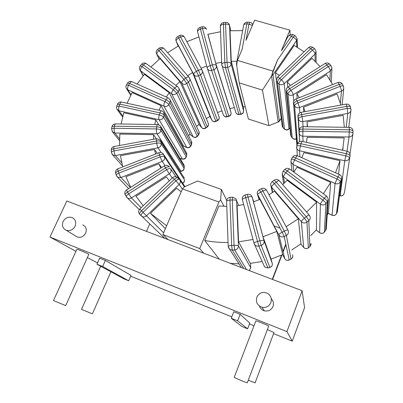 <?xml version="1.0" encoding="UTF-8"?>
<svg xmlns="http://www.w3.org/2000/svg" width="403" height="403" viewBox="0 0 403 403"><rect width="100%" height="100%" fill="white"/><g stroke="black" fill="none" stroke-linecap="round" stroke-linejoin="round"><path stroke-width="0.6" d="M158.782 124.769L155.795 119.847L123.781 112.754L121.102 124.003M117.036 109.334L119.051 110.815C118.487 109.747 118.517 108.175 119.137 106.11L159.266 114.92C158.656 117.021 158.57 118.598 159.014 119.656C161.145 119.913 162.641 119.061 163.502 117.102L186.191 156.782C185.471 158.475 184.196 159.2 182.373 158.958L182.624 159.135M164.137 112.981L186.307 152.525L186.735 155.044L164.162 115.092L163.694 112.19L161.583 110.785C161.034 110.639 160.48 111.344 159.931 112.9C162.051 113.445 163.462 114.175 164.162 115.092L163.502 117.102C162.802 116.19 161.391 115.465 159.266 114.92L159.931 112.9L119.827 104.125L119.137 106.11L116.734 106.311C116.316 107.661 116.578 108.886 117.51 109.979L122.613 117.011M180.081 158.545L182.524 159.114C184.307 159.397 185.546 158.706 186.236 157.044L186.78 155.311L186.67 153.15M121.464 102.04C119.535 101.818 118.185 102.584 117.419 104.337L119.827 104.125C120.401 102.599 121.011 101.919 121.661 102.08L161.412 110.744M236.939 61.266L231.267 61.291L243.211 106.845L245.306 106.815M221.635 62.238L215.781 63.377L229.881 108.528L234.37 107.672M217.524 112.548L221.952 110.815M206.326 118.628L209.948 116.366L192.594 72.555L187.642 75.663M196.573 126.507L199.087 124.189L179.919 81.602L160.031 58.566L150.883 67.019M188.599 135.801L190.004 133.902L169.285 92.796L144.365 74.298L137.181 84.051M159.054 110.231L161.124 105.707L183.078 145.125L182.655 146.012M271.033 259.104L282.745 254.6L276.811 231.423L262.998 236.757L271.033 259.104M253.013 239.473L238.576 241.85L250.308 263.361L262.187 261.471M291.661 249.986L300.986 243.86L298.346 218.769L286.135 226.672M310.778 235.609L316.461 229.695L316.607 202.145L306.638 212.079M327.221 214.93L328.425 212.834L330.707 182.428L323.372 193.783M230.355 263.361L239.009 263.849M247.492 22.12C245.513 22.14 244.253 23.132 243.704 25.097C244.022 24.22 245.069 23.827 246.843 23.913L247.568 22.125L249.633 22.301M236.883 62.858L236.546 63.357L236.732 65.447L237.019 62.45L236.561 64.379L236.722 65.392M272.499 73.18L277.571 59.936L272.962 71.099L271.567 76.021L262.454 90.091L239.211 82.882L236.732 65.447M237.019 62.45L237.412 60.379L272.962 71.099M271.562 75.971L272.972 74.751L272.363 73.593M277.571 59.936L293.293 37.217C295.182 38.305 296.25 39.454 296.502 40.663L297.046 38.542L295.192 35.756C294.8 35.514 294.165 36.003 293.293 37.217L291.409 36.235C292.281 35.026 292.916 34.542 293.313 34.779L295.072 35.691M281.38 50.713C283.707 44.98 285.707 40.638 287.384 37.696L288.568 35.988C289.022 35.454 289.969 35.535 291.409 36.235L281.38 50.713L289.863 30.16L290.19 34.653M224.003 206.331L220.648 199.863L218.925 202.009L199.707 248.565L203.691 253.195M219.192 259.104L204.729 240.495L218.945 206.009L226.783 206.371M303.751 111.848L303.545 107.138L304.995 111.621M307.237 126.738L307.076 121.892L307.489 126.744M297.137 98.483L296.825 93.672L299.222 97.667M287.772 87.224L287.284 82.041L290.543 85.451M276.292 79.663L275.39 72.711L279.425 75.426M166.202 97.032L169.285 92.796M342.58 150.233L344.177 137.932L307.192 137.292L306.471 142.365M175.864 85.376L179.919 81.602M201.097 68.243L206.709 66.027M154.742 124.497L155.795 119.847M157.23 153.377L154.571 149.518L155.553 154.037M153.523 139.297L153.558 134.647L156.263 138.798M161.578 167.623L158.863 163.825L125.897 176.736L130.673 187.314M160.862 168.081L158.863 163.825M169.336 180.771L166.313 176.927L136.002 196.266L143.226 205.757M243.694 204.573L237.115 205.691L238.576 241.85M338.54 174.136L340.016 160.656L303.812 152.636L301.867 157.729M330.707 182.428L297.026 167.195L293.827 172.066M316.607 202.145L287.117 180.257L282.689 184.624M298.346 218.769L274.524 191.178L268.997 194.74M276.811 231.423L259.844 199.414L253.497 201.873L262.998 236.757M181.164 191.818L176.675 188.216L150.49 213.348L166.63 225.771M301.117 112.331L346.011 104.125L346.822 106.342L301.656 114.578L301.096 112.331C298.89 112.961 297.852 114.417 297.983 116.689L299.636 141.549L297.938 116.124M299.182 131.086L298.386 118.835C299.001 120.88 300.467 121.802 302.784 121.595L302.054 116.679C299.777 117.187 298.552 117.903 298.386 118.835L297.993 116.744C298.16 115.807 299.379 115.087 301.656 114.578L302.054 116.679L347.27 108.447L346.822 106.342C348.963 106.024 350.172 106.261 350.444 107.052L350.872 109.037M303.036 126.678L302.784 121.595L347.829 113.429C349.668 112.986 350.711 111.908 350.958 110.2L350.897 109.148C350.625 108.367 349.416 108.13 347.27 108.447L347.829 113.429L346.172 127.313M307.076 121.892L343.144 115.364L344.333 127.288M153.558 134.647L119.812 134.068L119.57 145.498M154.571 149.518L120.477 155.694L122.739 166.913M242.671 30.623L230.032 30.759L231.267 61.291M220.547 31.741L207.852 34.26L215.781 63.377M198.936 36.895L186.846 41.695M192.594 72.555L178.479 45.937L167.643 52.738M342.741 150.269L343.059 147.569M335.528 172.791L340.016 160.656M340.898 105.062L337.115 93.985L303.545 107.138M332.641 84.554L326.526 74.721L296.825 93.672M320.128 66.601L311.987 58.329L287.284 82.041M304.074 51.846L294.235 45.398L275.39 72.711M161.124 105.707L132.103 92.579L127.096 103.269M165.391 228.672L150.49 213.348M204.729 240.495C212.371 241.926 220.154 242.581 228.073 242.47M289.697 169.033C287.762 167.91 286.014 168.142 284.447 169.734C284.79 169.456 285.732 169.87 287.284 170.973L285.803 172.751L322.874 200.13L324.365 198.301C326.289 199.787 327.327 200.921 327.478 201.702L328.304 199.228L326.727 196.246C326.46 196.049 325.669 196.735 324.365 198.301L287.284 170.973C288.583 169.456 289.425 168.837 289.797 169.109L326.652 196.19M328.244 200.049L326.289 228.481L325.579 230.647L326.264 229.035M325.579 230.647L324.35 232.128C322.944 233.549 321.372 233.725 319.639 232.657L316.138 230.063M284.498 182.917L283.556 176.857C283.591 175.97 284.342 174.6 285.803 172.751C284.256 171.648 283.314 171.23 282.977 171.502L282.281 175.109L283.556 176.857L320.395 204.185C322.46 205.424 324.324 205.203 325.997 203.525C325.841 202.754 324.798 201.621 322.874 200.13C321.387 202.024 320.561 203.374 320.395 204.185L319.639 232.657L316.169 230.027M282.105 174.182L283.662 183.723M220.355 26.407L220.35 26.286C220.522 25.268 221.544 24.623 223.413 24.346L224.839 62.576L227.03 62.364L227.63 67.321C229.796 66.918 230.949 65.714 231.085 63.719C230.597 62.712 229.247 62.258 227.03 62.364L225.564 24.125C227.735 24.019 229.065 24.518 229.549 25.626L229.408 24.845C228.733 23.132 227.504 22.296 225.705 22.346L225.564 24.125L223.413 24.346L223.564 22.568L225.67 22.346M221.796 65.069L221.972 65.644C222.632 66.974 223.791 67.603 225.443 67.533L227.63 67.321L240.767 114.331C242.561 114.019 243.508 112.951 243.614 111.122L243.598 110.981C243.488 112.719 242.51 113.757 240.656 114.089L238.793 114.251C237.382 114.296 236.39 113.737 235.815 112.568L235.649 112.019M238.934 114.492L225.443 67.533L224.839 62.576C222.93 62.833 221.887 63.422 221.71 64.349L221.715 64.465M231.02 112.568L216.351 65.649C215.822 64.692 214.487 64.465 212.336 64.979L202.477 28.492C204.583 27.993 205.913 28.275 206.457 29.328L206.341 28.981C205.444 27.152 204.019 26.437 202.074 26.825L202.477 28.492L200.402 29.107L200.009 27.434C198.064 28.21 197.253 29.661 197.571 31.787L197.571 31.787C197.551 30.668 198.493 29.772 200.402 29.107L210.215 65.593C208.265 66.258 207.283 67.105 207.273 68.142L207.5 68.792C208.371 70.268 209.741 70.802 211.61 70.389L213.726 69.774C215.781 68.973 216.653 67.598 216.351 65.649L207.973 34.23M228.879 116.341L227.08 116.855L226.985 116.608L211.61 70.389L210.215 65.593L212.336 64.979L228.884 116.341C230.566 115.691 231.287 114.462 231.04 112.659M197.586 31.842L207.273 68.142L223.338 114.83M176.01 40.864L176.207 41.348C175.97 40.179 176.786 39.051 178.65 37.973L196.402 71.286L198.367 70.283L200.508 74.782C202.341 73.638 202.916 72.167 202.23 70.364L202.2 70.303C201.626 69.397 200.351 69.397 198.367 70.283L180.579 36.995C182.524 36.134 183.803 36.194 184.418 37.167L202.094 70.102M217.58 120.588L215.912 121.434L198.548 75.779L196.402 71.286C194.493 72.374 193.631 73.467 193.813 74.555L193.838 74.6C194.956 76.197 196.528 76.59 198.548 75.779L200.508 74.782L217.57 120.593C218.94 119.772 219.464 118.578 219.151 117.016M184.307 36.96C183.103 35.252 181.557 34.779 179.662 35.529L180.579 36.995L178.65 37.973L177.748 36.507C175.94 37.67 175.426 39.282 176.207 41.348L193.818 74.565L211.842 120.18M156.47 53.609L156.974 54.47C156.646 53.307 157.306 52.022 158.953 50.612L183.939 79.411L185.672 78.071L188.493 82.141C189.904 80.892 190.246 79.497 189.526 77.96L189.123 77.361C188.473 76.666 187.319 76.902 185.672 78.071L160.661 49.302C162.288 48.174 163.457 47.987 164.167 48.753L188.972 77.185M208.361 123.535C208.714 124.875 208.366 125.993 207.333 126.895L205.868 128.043L186.765 83.476L183.939 79.411C182.252 80.852 181.536 82.116 181.798 83.209C183.259 84.575 184.917 84.66 186.765 83.476L188.493 82.141L207.318 126.91M164.001 48.562C162.51 47.211 160.938 47.065 159.281 48.133L160.661 49.302L158.953 50.612L157.583 49.433C156.122 50.768 155.845 52.345 156.742 54.163L159.205 59.256M159.261 59.211L156.974 54.47L181.798 83.209L201.681 127.665M139.705 69.659L140.622 70.822C140.209 69.674 140.682 68.258 142.042 66.571L173.315 89.668L174.751 88.035L178.161 91.567C179.164 90.297 179.305 89.018 178.579 87.723L177.693 86.721C177.023 86.227 176.04 86.665 174.751 88.035L143.463 64.979C144.748 63.649 145.765 63.256 146.511 63.805L177.506 86.585M198.553 135.01L197.344 136.41L176.736 93.194L173.315 89.668C171.935 91.39 171.401 92.801 171.723 93.894C173.481 94.927 175.149 94.695 176.736 93.194L178.161 91.567L198.553 135.01L199.112 131.962M146.304 63.649C144.601 62.677 143.06 62.853 141.675 64.183L143.463 64.979L142.042 66.571L140.259 65.77C139.166 67.185 139.09 68.676 140.037 70.238L143.156 75.794M143.307 75.608L140.622 70.822L171.723 93.894L193.208 136.899M126.371 88.453L127.796 89.829C127.303 88.715 127.565 87.199 128.582 85.29L164.973 101.657L166.046 99.798C167.98 100.735 169.275 101.702 169.935 102.689L170.388 101.193L170.202 99.949L168.373 98.005C167.744 97.707 166.963 98.302 166.046 99.798L129.66 83.471C130.587 82.011 131.413 81.451 132.134 81.794L168.187 97.919M191.601 144.612L190.71 146.213L168.867 104.548C168.207 103.561 166.907 102.599 164.973 101.657C163.95 103.606 163.633 105.118 164.016 106.201C166.001 106.866 167.618 106.311 168.867 104.548L169.935 102.689L191.601 144.612L191.773 141.967M131.922 81.698C130.078 81.099 128.612 81.577 127.519 83.139L129.66 83.471L128.582 85.29L126.446 84.947C125.706 86.368 125.812 87.743 126.769 89.068L130.728 95.229M130.96 94.77L127.796 89.829L164.016 106.201L186.765 147.523M112.155 131.534L112.714 132.219L114.825 133.015C114.205 131.998 113.989 130.416 114.18 128.265L156.47 128.935L156.691 126.839C158.918 126.96 160.389 127.434 161.114 128.27L160.404 125.938L157.623 124.542C157.195 124.512 156.883 125.278 156.691 126.839L114.437 126.194C114.664 124.648 115.046 123.892 115.58 123.923L157.497 124.537M184.302 166.676L184.136 168.474L160.898 130.355C160.172 129.529 158.696 129.051 156.47 128.935C156.299 131.106 156.465 132.708 156.963 133.731C159.15 133.559 160.465 132.436 160.898 130.355L161.114 128.27L184.302 166.676L184.035 165.074M115.424 123.917C113.455 124.079 112.271 125.111 111.863 127.021C112.049 126.477 112.905 126.204 114.437 126.194L114.18 128.265C112.649 128.27 111.787 128.547 111.601 129.086L112.714 132.219L119.515 140.622M119.55 138.899L114.825 133.015L156.963 133.731L180.992 171.28M112.044 154.198L112.709 154.928L115.429 155.563C114.754 154.611 114.286 153.059 114.029 150.908L156.747 143.13C157.039 145.292 157.457 146.863 158.001 147.846C160.157 147.241 161.225 145.886 161.2 143.775L184.468 179.849C184.559 181.285 183.934 182.363 182.599 183.078M160.737 140.849L184.242 178.055L160.958 141.705L160.167 139.962L156.717 138.713C156.424 138.753 156.354 139.529 156.51 141.05C158.752 140.733 160.233 140.949 160.958 141.705L161.2 143.775C160.475 143.03 158.994 142.813 156.747 143.13L156.51 141.05L113.837 148.828L114.029 150.908C112.387 151.246 111.51 151.745 111.404 152.399L111.414 152.505M182.71 183.239C184.01 182.564 184.614 181.491 184.529 180.03L184.519 179.965M111.223 150.43L111.213 150.329C111.319 149.669 112.195 149.17 113.837 148.828C113.722 147.317 113.863 146.531 114.261 146.47L156.636 138.728M116.87 176.403L117.646 177.194L120.991 177.532C120.28 176.65 119.565 175.179 118.85 173.114L160.157 156.913L159.462 154.933C161.618 154.183 163.054 154.148 163.764 154.817L163.054 153.679C161.88 152.515 160.51 152.193 158.948 152.707L159.462 154.933L118.2 171.114C117.747 169.673 117.646 168.907 117.903 168.807C115.978 169.734 115.238 171.235 115.676 173.31C115.666 172.565 116.507 171.834 118.2 171.114L118.85 173.114C117.157 173.829 116.311 174.559 116.321 175.305L116.371 175.446M184.493 186.791L164.464 156.792C163.754 156.122 162.318 156.168 160.157 156.913L162.152 161.401C164.182 160.379 164.953 158.842 164.464 156.792L163.764 154.817L184.901 186.609M126.582 197.168L127.484 198.034C128.758 198.77 130.078 198.739 131.443 197.944L128.612 193.908L166.615 169.678L165.477 167.885C167.457 166.726 168.786 166.449 169.462 167.049L169.013 166.494C167.567 165.18 165.991 164.983 164.273 165.905L165.477 167.885L127.514 192.08L126.507 189.969C124.759 191.304 124.336 192.966 125.242 194.961C125.096 194.17 125.852 193.208 127.514 192.08L128.612 193.908C126.95 195.037 126.189 195.999 126.335 196.785L126.431 196.946M175.965 176.766L170.6 168.832C169.925 168.242 168.595 168.519 166.615 169.678L169.3 173.794C171.109 172.388 171.542 170.736 170.6 168.832L176.046 176.786M177.869 177.834L178.736 179.118L177.854 177.819C176.101 176.343 174.328 176.307 172.524 177.718L174.368 179.31L141.544 210.749L139.861 208.976C138.375 210.688 138.31 212.446 139.675 214.26C139.398 213.469 140.017 212.3 141.544 210.749L143.055 212.316C141.529 213.867 140.904 215.036 141.176 215.822L141.957 216.471C143.539 217.272 145.055 217.061 146.491 215.837L143.055 212.316L175.904 180.836L179.199 184.453C180.695 182.715 180.766 181.012 179.4 179.345C178.781 178.816 177.612 179.315 175.904 180.836L174.368 179.31C176.076 177.794 177.244 177.3 177.869 177.834L177.703 177.678M139.418 213.948L164.731 238.334M248.016 197.032C250.318 196.468 251.689 196.473 252.132 197.052L251.734 196.125C250.671 194.568 249.22 193.979 247.371 194.362L248.016 197.032L245.734 197.661L245.105 194.992C242.938 195.813 242.032 197.369 242.384 199.656C242.505 198.971 243.624 198.306 245.734 197.661L257.517 241.462C255.351 242.102 254.187 242.697 254.021 243.251L254.923 244.923C256.016 246.016 257.331 246.384 258.862 246.031L257.517 241.462L259.854 240.828L261.189 245.397C263.446 244.54 264.383 242.944 263.995 240.616C263.582 240.173 262.202 240.248 259.854 240.828L248.016 197.032M272.242 263.381L272.237 263.361C272.569 265.345 271.783 266.69 269.889 267.411L269.914 267.456C271.667 266.826 272.468 265.572 272.307 263.698M267.96 267.98L264.61 266.982L264.066 265.748M282.165 232.224C280.035 233.367 278.921 234.254 278.826 234.889L278.901 235.02C280.241 236.893 282.004 237.402 284.186 236.531L282.165 232.224L284.322 231.121L286.337 235.438C288.286 234.214 288.886 232.541 288.135 230.415L288.029 230.199C287.707 229.781 286.468 230.088 284.322 231.121L262.882 191.002C264.988 190.009 266.237 189.783 266.63 190.327C265.345 188.357 263.607 187.798 261.411 188.654L262.882 191.002L260.771 192.08L259.315 189.722C257.331 190.992 256.771 192.72 257.633 194.911C257.648 194.155 258.696 193.208 260.771 192.08L282.165 232.224M257.26 193.798L278.831 234.894L284.755 258.64M259.114 199.727L257.633 194.911L278.901 235.02L284.765 258.676C285.903 260.308 287.384 260.761 289.223 260.041L289.218 259.985C287.384 260.711 285.898 260.278 284.765 258.676L282.644 254.646M292.528 254.807C293.162 256.615 292.664 258.036 291.026 259.064L289.218 259.985L284.186 236.531L286.337 235.438L291.026 259.064L289.223 260.041M226.602 201.329L226.597 201.263C226.803 200.689 227.927 200.311 229.972 200.125L231.66 245.472L234.052 245.326L234.672 249.996C237.04 249.618 238.294 248.248 238.435 245.89C237.931 245.422 236.465 245.236 234.052 245.326L232.314 199.964C234.677 199.868 236.113 200.125 236.616 200.734L235.916 198.76L232.546 197.158L232.314 199.964L229.972 200.125L230.214 197.319L232.486 197.158M249.381 270.62L250.721 267.733L249.316 270.594M228.456 247.623L229.69 249.341L232.289 250.137L231.66 245.472C229.574 245.634 228.425 245.931 228.209 246.374L228.214 246.429M270.725 185.184L271.577 187.158C271.602 186.342 272.529 185.163 274.347 183.637L304.325 218.199C302.462 219.756 301.464 220.894 301.333 221.615C303.066 223.262 304.94 223.423 306.955 222.108C306.769 221.363 305.892 220.058 304.325 218.199L306.199 216.693C307.766 218.552 308.638 219.857 308.819 220.607C309.967 219.61 310.416 218.376 310.164 216.9L309.292 215.126C308.975 214.814 307.942 215.338 306.199 216.693L276.181 182.171C277.909 180.866 278.972 180.418 279.38 180.831L309.222 215.046M279.284 180.725C277.622 179.199 275.854 179.063 273.975 180.307C274.221 180.171 274.962 180.796 276.181 182.171L274.347 183.637C273.123 182.257 272.388 181.632 272.146 181.758C270.766 183.007 270.388 184.509 271.002 186.257L272.438 192.594M272.75 192.387L271.577 187.158L301.333 221.615L303.701 247.487M300.744 244.042L303.625 247.427C305.076 248.853 306.648 249.014 308.33 247.9L308.345 247.84C306.653 248.948 305.076 248.797 303.615 247.392L300.754 244.032M311.035 243.427L309.907 246.571L308.345 247.84L306.955 222.108L308.819 220.607L309.877 246.651M290.865 161.341L290.971 162.137L293.011 164.51C293.041 163.563 293.57 162.046 294.613 159.966L336.908 178.987L335.084 183.531C337.371 184.312 339.135 183.728 340.384 181.778C340.253 180.977 339.094 180.045 336.908 178.987L337.946 176.927C340.132 177.985 341.291 178.917 341.417 179.723L341.794 178.307C341.799 176.605 341.039 175.355 339.502 174.57L337.946 176.927L295.661 157.956C296.537 156.329 297.122 155.588 297.419 155.739L339.447 174.544M297.328 155.699C295.208 154.999 293.545 155.588 292.341 157.467C292.724 157.019 293.832 157.18 295.661 157.956L294.613 159.966C292.78 159.19 291.676 159.024 291.298 159.467L290.971 162.137L291.923 170.671M293.792 172.041L293.011 164.51L335.084 183.531L332.017 215.227L328.107 213.404M336.404 213.792L336.47 213.671C335.417 215.323 333.931 215.812 332.007 215.131L328.148 213.333M341.724 178.851L337.341 211.923L336.47 213.671L340.384 181.778L341.417 179.723L337.281 212.038M296.613 147.281L296.684 147.977C297.046 149.412 297.993 150.334 299.52 150.737L300.376 145.901L345.809 155.875L344.741 160.742C347.129 161.044 348.716 160.132 349.487 158.016C349.371 157.185 348.147 156.475 345.809 155.875L346.353 153.694C348.691 154.289 349.915 155.004 350.031 155.84L350.116 155.321C350.147 153.211 349.139 151.84 347.089 151.216L346.353 153.694L300.955 143.76L301.923 141.372L347.069 151.211M297.308 144.284L297.323 144.123C297.691 143.493 298.9 143.372 300.955 143.76L300.376 145.901C298.321 145.508 297.112 145.624 296.749 146.249L297.303 155.689M299.943 156.868L299.52 150.737L344.741 160.742L340.157 195.838L339.573 195.702M344.157 193.46L344.172 193.41C343.512 195.218 342.177 195.989 340.167 195.717L339.588 195.581M350.056 155.729L344.62 191.601M352.998 133.353L353.033 131.237C352.862 128.92 351.602 127.63 349.26 127.358L349.305 129.781L302.965 129.076L302.88 131.247C300.663 131.287 299.409 131.7 299.127 132.496L299.172 133.297C299.625 135.076 300.84 136.043 302.809 136.204L302.88 131.247L349.265 131.977L349.003 136.99C351.26 136.844 352.585 135.751 352.978 133.71L352.993 133.423C352.842 132.582 351.597 132.098 349.265 131.977L349.305 129.781C351.638 129.902 352.882 130.386 353.033 131.237L352.993 133.322M303.132 126.678C300.85 126.864 299.545 128.083 299.217 130.335L299.127 132.496L299.217 130.335C299.5 129.534 300.749 129.116 302.965 129.076L303.147 126.678L349.24 127.358M271.567 76.021L278.166 121.988L268.907 125.655L248.414 119.036L239.211 82.882M278.675 121.938L278.171 122.028L279.37 120.981L278.72 121.902M268.907 125.655L262.454 90.091M236.536 64.727L236.752 65.593M289.863 30.16L254.625 20.15L245.981 40.35L248.989 24.094L252.364 25.439M218.925 202.009L182.413 188.896L184.332 186.861L197.641 181.012L221.358 189.405L220.648 199.863M182.413 188.896L162.872 234.561L168.051 239.604M252.691 24.674C252.137 23.293 251.145 22.508 249.704 22.306L248.989 24.094L246.843 23.913L242.107 49.408L237.412 60.379M226.682 200.351L221.358 189.405M162.872 234.561L199.707 248.565M277.471 77.3L308.245 47.851C308.693 47.478 309.524 47.771 310.743 48.728L279.778 78.373C278.584 77.386 277.798 77.038 277.43 77.341L276.352 80.857L277.37 82.514L283.128 127.766L282.196 125.801M283.279 128.018L284.563 129.161C286.019 130.27 287.47 130.24 288.906 129.071L288.956 128.829C287.475 130.008 285.989 130.058 284.493 128.98L278.972 83.9C280.725 85.124 282.473 85.048 284.216 83.673C283.954 82.544 283.012 81.245 281.39 79.759C279.813 81.381 279.007 82.761 278.972 83.9L277.37 82.514C277.4 81.376 278.206 79.996 279.778 78.373L281.39 79.759L312.375 50.073L310.743 48.728C311.952 47.619 312.773 47.252 313.212 47.635L314.713 48.869M276.277 80.328L282.261 126.315L283.198 127.947L284.639 129.232M289.923 127.892L288.956 128.829L284.216 83.673L315.065 54.067L316.093 51.554L314.839 48.97C314.405 48.592 313.584 48.959 312.375 50.073C314.008 51.524 314.904 52.853 315.065 54.067L315.081 61.246M329.8 64.248C328.374 62.787 326.742 62.561 324.904 63.558C325.302 63.326 325.977 63.8 326.939 64.979L289.737 88.69C288.815 87.481 288.195 86.962 287.893 87.139C286.553 88.101 285.989 89.395 286.206 91.023L286.765 92.277L291.137 136.31L290.608 134.703M296.351 138.672C294.699 139.362 293.319 139.065 292.205 137.786L288.019 93.964C289.465 95.531 291.193 95.798 293.213 94.76C293.011 93.632 292.276 92.176 291.001 90.383C289.112 91.693 288.12 92.886 288.019 93.964L286.765 92.277C286.86 91.194 287.848 89.995 289.737 88.69L291.001 90.383L328.238 66.646L326.939 64.979C328.49 64.047 329.478 63.85 329.906 64.379L331.1 65.906M291.238 136.526L292.24 137.917C293.369 139.267 294.744 139.579 296.366 138.859M286.15 90.499L290.659 135.222L292.24 137.917M293.716 101.244L293.213 94.76L330.304 71.099L331.936 68.258L331.206 66.037C330.782 65.508 329.79 65.714 328.238 66.646C329.533 68.414 330.223 69.9 330.304 71.099L329.896 79.819M295.963 98.947L337.724 82.56C338.036 82.434 338.525 83.058 339.19 84.434L297.162 100.921L295.918 98.962C294.155 99.808 293.364 101.198 293.545 103.133L297.006 145.292M297.479 143.664L294.608 105.772C295.666 107.616 297.298 108.216 299.515 107.576L298.013 102.861C295.883 103.793 294.749 104.765 294.608 105.772L293.762 103.843C293.898 102.825 295.031 101.853 297.162 100.921L298.013 102.861L340.097 86.358L339.19 84.434C341.064 83.764 342.187 83.769 342.555 84.444L343.396 86.227M293.495 102.594L296.9 145.679M299.822 112.815L299.515 107.576L341.442 91.149C342.877 90.519 343.653 89.491 343.779 88.066L343.457 86.363C343.089 85.688 341.971 85.688 340.097 86.358C340.988 88.383 341.437 89.98 341.442 91.149L340.374 103.228M285.923 244.621L283.082 252.031M281.964 254.953L272.579 279.465M87.355 257.603L97.526 262.882M130.658 276.201L231.79 316.844M249.472 323.952L253.986 325.765M273.582 333.644L292.251 341.145L304.587 307.615L302.119 290.729L66.817 200.996L49.967 237.035L286.946 331.614L302.119 290.729M292.251 341.145L286.946 331.614M75.935 251.321L49.967 237.035M268.715 326.113C268.479 325.543 255.628 320.365 255.84 320.924L234.244 377.294C233.75 377.445 246.767 382.946 247.281 382.805L268.715 326.113M88.438 254.041C86.484 252.883 76.676 248.837 76.867 249.271L53.483 300.547L65.246 305.439L65.729 305.539L88.831 254.333L88.438 254.041M248.298 380.205L255.114 382.84L273.995 332.551L267.436 329.583M128.683 280.765L131 275.41L105.354 260.439L99.637 258.152L96.937 264.202L123.605 278.715L128.683 280.765L102.659 266.509L96.937 264.202M247.598 328.818L249.795 323.11L240.148 314.305L233.78 311.761L231.231 318.264L242.022 326.561L247.598 328.818L237.604 320.828L231.231 318.264M259.477 306.094C260.343 308.512 262 310.098 264.444 310.844C268.398 311.574 271.244 310.114 272.987 306.471C273.944 303.53 273.37 300.93 271.254 298.678M75.306 235.831L77.255 237.024C80.887 237.926 83.693 236.626 85.678 233.12C87.003 229.352 86.046 226.587 82.817 224.829M270.866 302.663C272.04 298.537 270.806 295.369 267.169 293.152C262.56 291.48 259.114 292.82 256.832 297.182C255.583 302.018 257.27 305.378 261.9 307.247C266.045 308.008 269.038 306.481 270.866 302.663M75.109 226.224C76.51 222.29 75.527 219.413 72.162 217.585C68.314 216.461 65.296 217.776 63.1 221.534C61.649 225.609 62.717 228.531 66.304 230.309C70.082 231.241 73.019 229.881 75.109 226.224M110.901 271.798L92.383 313.831L81.512 309.373L100.7 266.252M105.354 260.439L102.659 266.509M240.148 314.305L237.604 320.828M146.506 231.387L149.735 223.942M274.095 225.962L279.954 228.073M285.798 244.042L282.946 251.482M281.546 255.139L272.277 279.35M122.85 116.079L119.051 110.815L159.014 119.656L182.373 158.958L180 158.409M281.213 118.26L279.37 120.981L272.972 74.751L296.502 40.663L296.855 46.965M327.478 201.702L325.599 230.581L324.35 232.128L325.997 203.525L327.478 201.702M243.614 111.057L243.417 106.84L243.598 110.981L231.085 63.719L229.549 25.626L230.778 30.714M229.917 108.523L231.005 112.518C231.277 114.22 230.541 115.414 228.788 116.089L226.985 116.608C225.388 116.946 224.209 116.467 223.453 115.172C224.254 116.623 225.463 117.182 227.08 116.855M197.611 31.938L207.278 68.162M202.467 71.019L218.955 116.492C219.554 118.074 219.071 119.348 217.509 120.326L215.842 121.177C214.114 121.867 212.769 121.51 211.802 120.104L209.857 116.422M215.912 121.434C214.189 122.109 212.814 121.666 211.802 120.104L193.838 74.6L176.207 41.348L178.156 46.118M189.808 78.64L208.129 122.991C208.759 124.336 208.477 125.55 207.283 126.623L205.812 127.771C204.235 128.784 202.82 128.693 201.555 127.494L198.891 124.361M178.912 88.438L198.84 131.393C199.47 132.527 199.359 133.635 198.513 134.733L197.304 136.133C195.959 137.428 194.533 137.614 193.017 136.698L189.753 134.224M170.232 100.035L191.46 141.367L191.561 144.329L190.669 145.931C189.612 147.453 188.231 147.921 186.529 147.327L182.846 145.609M160.908 126.769L183.622 164.409L184.247 166.439L184.085 168.242C183.733 170.036 182.624 170.998 180.751 171.134L180.081 171.114M121.736 162.736L115.429 155.563L158.001 147.846L161.16 152.561M165.018 165.542L162.152 161.401L120.991 177.532L130.411 187.481M115.721 173.456L116.321 175.305L117.646 177.194L128.628 188.619M172.237 177.995L169.3 173.794L131.443 197.944L141.166 207.726M125.338 195.123L127.484 198.034L139.297 209.656M182.352 189.042L179.199 184.453L146.491 215.837L163.628 232.793M139.75 214.351L141.251 215.912M180.141 180.448L184.403 186.826M271.068 259.094L272.237 263.361L263.995 240.616L252.132 197.052L253.749 201.787M261.189 245.397L269.889 267.411L267.93 267.94L258.862 246.031L261.189 245.397M254.021 243.251L242.384 199.656L254.021 243.266L264.61 266.982L267.95 267.985L269.909 267.456M250.52 263.34L250.721 267.733L238.435 245.89L236.616 200.734L238.672 205.48M243.78 268.484L232.289 250.137L234.672 249.996L246.55 269.536M303.091 141.624L302.809 136.204L349.003 136.99L347.079 151.206M296.9 145.7L296.865 145.231M117.419 104.337L116.734 106.311M186.78 155.311L186.236 157.044M243.704 25.097L236.546 63.357M350.419 106.936C349.733 104.866 348.283 103.929 346.066 104.115M350.912 110.538L348.741 127.348M284.447 169.734L282.977 171.502M319.655 232.727C321.367 233.8 322.929 233.624 324.329 232.193M223.524 22.573C221.539 22.966 220.481 24.205 220.35 26.286L221.71 64.349L235.815 112.568C236.43 113.883 237.463 114.523 238.908 114.492L240.767 114.331M229.524 25.344L230.818 30.714M202.069 26.825L200.009 27.434M179.662 35.529L177.758 36.502M159.281 48.133L157.603 49.418M205.868 128.043C204.316 129.036 202.89 128.874 201.591 127.56L198.875 124.371M141.675 64.183L140.259 65.77M197.344 136.41C196.039 137.675 194.624 137.811 193.097 136.813L189.727 134.259M127.519 83.139L126.446 84.947M190.71 146.213C189.692 147.7 188.337 148.118 186.649 147.468L182.811 145.679M111.863 127.021L111.601 129.086M184.136 168.474C183.803 170.252 182.725 171.189 180.912 171.28L180.176 171.26M114.155 146.491C112.2 147.035 111.218 148.314 111.213 150.329L111.404 152.399L112.709 154.928L122.487 165.925M184.292 178.171L184.015 177.244M158.913 152.717L117.903 168.807M163.689 154.631L184.937 186.594M164.273 165.905L126.507 189.969M172.524 177.718L139.861 208.976M247.361 194.367L245.105 194.992M291.026 259.119L292.377 257.844L292.82 256.036M287.984 230.108L266.63 190.327M261.411 188.654L259.336 189.712M250.53 263.34L250.731 267.768M230.158 197.324C227.927 197.697 226.743 199.011 226.597 201.263L228.209 246.374L229.69 249.341L241.397 267.572M311.101 244.289L309.897 246.636L308.33 247.9M273.975 180.307L272.176 181.733M332.017 215.227C333.916 215.912 335.397 215.414 336.455 213.726L337.618 211.091M292.341 157.467L291.298 159.467M340.157 195.838C342.157 196.11 343.492 195.309 344.162 193.44L344.666 191.4M301.867 141.357C299.625 141.095 298.114 142.017 297.323 144.123L296.749 146.249M299.127 132.496L299.711 141.518M352.922 134.063L349.965 153.84M352.978 133.71L352.993 133.423M297.066 38.955L297.52 47.378M293.188 34.718C291.369 33.993 289.828 34.416 288.568 35.988M281.234 118.417L279.329 121.232M313.086 47.529C311.459 46.451 309.862 46.541 308.3 47.801M316.093 51.942L316.083 62.248M289.938 128.068L288.906 129.071M324.904 63.558L287.949 87.103M331.916 68.626L331.226 82.036M342.49 84.308C341.406 82.529 339.84 81.94 337.795 82.529M343.749 88.413L342.182 104.825M264.444 310.844L261.9 307.247M77.255 237.024L66.304 230.309"/></g></svg>

